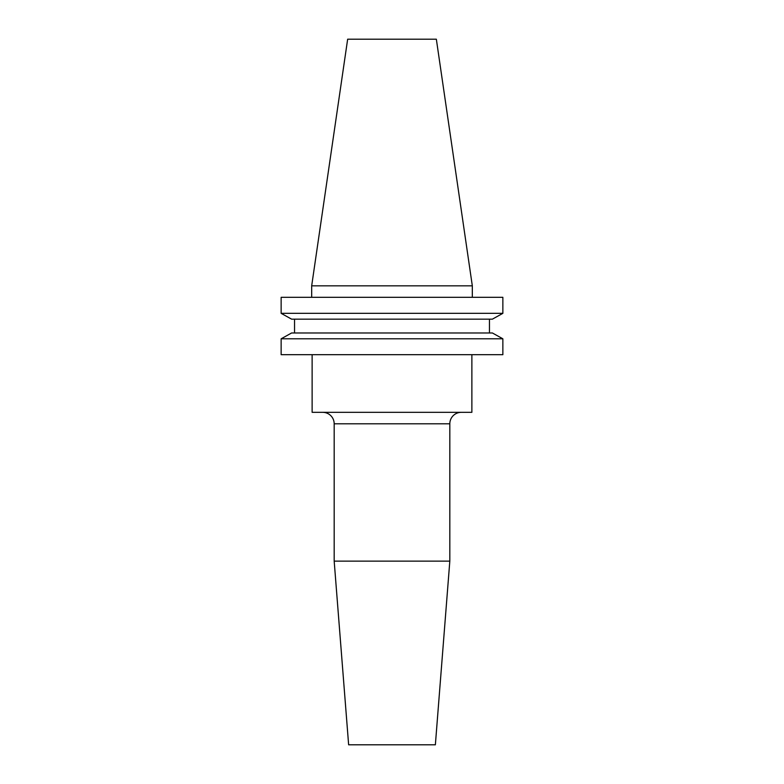 <?xml version="1.0" encoding="UTF-8"?>
<svg xmlns="http://www.w3.org/2000/svg" width="784" height="784" viewBox="0 0 784 784"><rect width="100%" height="100%" fill="white"/><g stroke="black" fill="none" stroke-linecap="round" stroke-linejoin="round"><path stroke-width="1.18" d="M322.704 412.325A11.476 11.476 0 0 1 334.18 423.801L334.18 561.128L449.82 561.128L435.365 744.8L348.635 744.8L334.18 561.128M461.296 412.325A11.476 11.476 0 0 0 449.82 423.801L449.82 561.128M311.679 285.837L472.321 285.837L436.345 39.2L347.655 39.2L311.679 285.837L311.679 297.312M312.13 354.682L312.13 412.325L471.87 412.325L471.87 354.682M472.321 285.837L472.321 297.312M492.391 319.157L502.858 313.335L281.142 313.335L291.609 319.157L281.142 313.335L281.142 297.312L502.858 297.312L502.858 313.335L492.391 319.157L291.609 319.157M291.609 332.975L281.142 338.796L281.142 354.682L502.858 354.682L502.858 338.796L281.142 338.796L291.609 332.975L492.391 332.975L502.858 338.796L492.391 332.975M294.549 332.975L294.549 319.157M489.451 332.975L489.451 319.157M449.82 423.801L334.18 423.801"/></g></svg>
